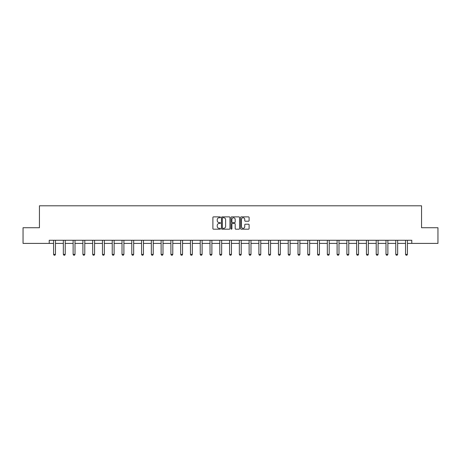 <?xml version="1.0" encoding="UTF-8"?>
<svg xmlns="http://www.w3.org/2000/svg" width="461" height="461" viewBox="0 0 461 461"><rect width="100%" height="100%" fill="white"/><g stroke="black" fill="none" stroke-linecap="round" stroke-linejoin="round"><path stroke-width="0.69" d="M220.473 217.315A0.432 0.432 0 0 0 220.041 216.883L213.506 216.883A0.617 0.617 0 0 0 212.89 217.5L212.89 228.57A0.617 0.617 0 0 0 213.506 229.186L220.041 229.186A0.432 0.432 0 0 0 220.473 228.754A0.432 0.432 0 0 0 220.041 228.328L219.194 228.328A1.971 1.971 0 0 1 217.229 226.357L217.229 225.435A1.971 1.971 0 0 1 219.194 223.464L220.041 223.464A0.432 0.432 0 0 0 220.473 223.038A0.432 0.432 0 0 0 220.041 222.605L219.194 222.605A1.971 1.971 0 0 1 217.229 220.635L217.229 219.713A1.971 1.971 0 0 1 219.194 217.748L220.041 217.748A0.432 0.432 0 0 0 220.473 217.315M248.479 221.222A0.617 0.617 0 0 0 249.096 220.606L249.096 217.5A0.617 0.617 0 0 0 248.479 216.883L241.218 216.883A0.617 0.617 0 0 0 240.602 217.5L240.602 228.57A0.617 0.617 0 0 0 241.218 229.186L248.479 229.186A0.617 0.617 0 0 0 249.096 228.57L249.096 224.818A0.617 0.617 0 0 0 248.479 224.202L245.373 224.202A0.617 0.617 0 0 0 244.756 224.818L244.756 226.679A1.648 1.648 0 0 1 243.114 228.328A1.648 1.648 0 0 1 241.466 226.679L241.466 219.39A1.648 1.648 0 0 1 243.114 217.748A1.648 1.648 0 0 1 244.756 219.39L244.756 220.606A0.617 0.617 0 0 0 245.373 221.222L248.479 221.222M49.218 243.402L23.05 243.402L23.05 227.734L39.439 227.734L39.439 205.802L421.561 205.802L421.561 227.734L437.95 227.734L437.95 243.402L411.782 243.402L411.782 240.273L49.218 240.273L49.218 243.402L53.574 243.402M229.964 217.5A0.617 0.617 0 0 0 229.348 216.883L222.087 216.883A0.617 0.617 0 0 0 221.47 217.5L221.47 228.57A0.617 0.617 0 0 0 222.087 229.186L229.348 229.186A0.617 0.617 0 0 0 229.964 228.57L229.964 217.5M231.653 216.883L238.913 216.883A0.617 0.617 0 0 1 239.53 217.5L239.53 228.57A0.617 0.617 0 0 1 238.913 229.186L235.807 229.186A0.617 0.617 0 0 1 235.191 228.57L235.191 224.081A0.617 0.617 0 0 0 234.574 223.464L232.517 223.464A0.617 0.617 0 0 0 231.9 224.081L231.9 228.754A0.432 0.432 0 0 1 231.468 229.186A0.432 0.432 0 0 1 231.036 228.754L231.036 217.5A0.617 0.617 0 0 1 231.653 216.883M55.453 243.402L63.347 243.402M65.232 243.402L73.126 243.402M75.005 243.402L82.905 243.402M84.784 243.402L92.678 243.402M94.563 243.402L102.457 243.402M104.336 243.402L112.236 243.402M114.115 243.402L122.009 243.402M123.894 243.402L131.788 243.402M133.667 243.402L141.567 243.402M143.446 243.402L151.341 243.402M153.225 243.402L161.12 243.402M162.998 243.402L170.898 243.402M172.777 243.402L180.672 243.402M182.556 243.402L190.451 243.402M192.329 243.402L200.23 243.402M202.108 243.402L210.009 243.402M211.887 243.402L219.782 243.402M221.66 243.402L229.561 243.402M231.439 243.402L239.34 243.402M241.218 243.402L249.113 243.402M250.991 243.402L258.892 243.402M260.77 243.402L268.671 243.402M270.549 243.402L278.444 243.402M280.328 243.402L288.223 243.402M290.102 243.402L298.002 243.402M299.88 243.402L307.775 243.402M309.659 243.402L317.554 243.402M319.433 243.402L327.333 243.402M329.212 243.402L337.106 243.402M338.991 243.402L346.885 243.402M348.764 243.402L356.664 243.402M358.543 243.402L366.437 243.402M368.322 243.402L376.216 243.402M378.095 243.402L385.995 243.402M387.874 243.402L395.769 243.402M397.653 243.402L405.547 243.402M407.426 243.402L411.782 243.402M222.767 217.748A0.432 0.432 0 0 0 222.335 218.174L222.335 227.895A0.432 0.432 0 0 0 222.767 228.328L223.654 228.328A1.971 1.971 0 0 0 225.625 226.357L225.625 219.713A1.971 1.971 0 0 0 223.654 217.748L222.767 217.748M235.191 219.419A1.648 1.648 0 0 0 233.543 217.776A1.648 1.648 0 0 0 231.9 219.419L231.9 221.989A0.617 0.617 0 0 0 232.517 222.605L234.574 222.605A0.617 0.617 0 0 0 235.191 221.989L235.191 219.419M55.527 240.273L55.481 240.406A0.628 0.628 0 0 0 55.453 240.596L55.453 254.386L54.98 255.198L54.041 255.198L53.574 254.386L53.574 240.596A0.628 0.628 0 0 0 53.545 240.406L53.499 240.273M53.574 254.386L55.453 254.386M65.301 240.273L65.26 240.406A0.628 0.628 0 0 0 65.232 240.596L65.232 254.386L64.759 255.198L63.82 255.198L63.347 254.386L63.347 240.596A0.628 0.628 0 0 0 63.318 240.406L63.278 240.273M63.347 254.386L65.232 254.386M75.08 240.273L75.034 240.406A0.628 0.628 0 0 0 75.005 240.596L75.005 254.386L74.538 255.198L73.599 255.198L73.126 254.386L73.126 240.596A0.628 0.628 0 0 0 73.097 240.406L73.051 240.273M73.126 254.386L75.005 254.386M84.859 240.273L84.812 240.406A0.628 0.628 0 0 0 84.784 240.596L84.784 254.386L84.311 255.198L83.372 255.198L82.905 254.386L82.905 240.596A0.628 0.628 0 0 0 82.876 240.406L82.83 240.273M82.905 254.386L84.784 254.386M94.632 240.273L94.591 240.406A0.628 0.628 0 0 0 94.563 240.596L94.563 254.386L94.09 255.198L93.151 255.198L92.678 254.386L92.678 240.596A0.628 0.628 0 0 0 92.649 240.406L92.609 240.273M92.678 254.386L94.563 254.386M104.411 240.273L104.365 240.406A0.628 0.628 0 0 0 104.336 240.596L104.336 254.386L103.869 255.198L102.93 255.198L102.457 254.386L102.457 240.596A0.628 0.628 0 0 0 102.428 240.406L102.382 240.273M102.457 254.386L104.336 254.386M114.19 240.273L114.144 240.406A0.628 0.628 0 0 0 114.115 240.596L114.115 254.386L113.642 255.198L112.703 255.198L112.236 254.386L112.236 240.596A0.628 0.628 0 0 0 112.207 240.406L112.161 240.273M112.236 254.386L114.115 254.386M123.963 240.273L123.923 240.406A0.628 0.628 0 0 0 123.894 240.596L123.894 254.386L123.421 255.198L122.482 255.198L122.009 254.386L122.009 240.596A0.628 0.628 0 0 0 121.981 240.406L121.94 240.273M122.009 254.386L123.894 254.386M133.742 240.273L133.696 240.406A0.628 0.628 0 0 0 133.667 240.596L133.667 254.386L133.2 255.198L132.261 255.198L131.788 254.386L131.788 240.596A0.628 0.628 0 0 0 131.76 240.406L131.713 240.273M131.788 254.386L133.667 254.386M143.521 240.273L143.475 240.406A0.628 0.628 0 0 0 143.446 240.596L143.446 254.386L142.973 255.198L142.034 255.198L141.567 254.386L141.567 240.596A0.628 0.628 0 0 0 141.539 240.406L141.492 240.273M141.567 254.386L143.446 254.386M153.294 240.273L153.254 240.406A0.628 0.628 0 0 0 153.225 240.596L153.225 254.386L152.752 255.198L151.813 255.198L151.341 254.386L151.341 240.596A0.628 0.628 0 0 0 151.312 240.406L151.271 240.273M151.341 254.386L153.225 254.386M163.073 240.273L163.033 240.406A0.628 0.628 0 0 0 162.998 240.596L162.998 254.386L162.531 255.198L161.592 255.198L161.12 254.386L161.12 240.596A0.628 0.628 0 0 0 161.091 240.406L161.05 240.273M161.12 254.386L162.998 254.386M172.852 240.273L172.806 240.406A0.628 0.628 0 0 0 172.777 240.596L172.777 254.386L172.31 255.198L171.365 255.198L170.898 254.386L170.898 240.596A0.628 0.628 0 0 0 170.87 240.406L170.824 240.273M170.898 254.386L172.777 254.386M182.625 240.273L182.585 240.406A0.628 0.628 0 0 0 182.556 240.596L182.556 254.386L182.083 255.198L181.144 255.198L180.672 254.386L180.672 240.596A0.628 0.628 0 0 0 180.643 240.406L180.603 240.273M180.672 254.386L182.556 254.386M192.404 240.273L192.364 240.406A0.628 0.628 0 0 0 192.329 240.596L192.329 254.386L191.862 255.198L190.923 255.198L190.451 254.386L190.451 240.596A0.628 0.628 0 0 0 190.422 240.406L190.381 240.273M190.451 254.386L192.329 254.386M202.183 240.273L202.137 240.406A0.628 0.628 0 0 0 202.108 240.596L202.108 254.386L201.641 255.198L200.696 255.198L200.23 254.386L200.23 240.596A0.628 0.628 0 0 0 200.201 240.406L200.155 240.273M200.23 254.386L202.108 254.386M211.956 240.273L211.916 240.406A0.628 0.628 0 0 0 211.887 240.596L211.887 254.386L211.415 255.198L210.475 255.198L210.009 254.386L210.009 240.596A0.628 0.628 0 0 0 209.974 240.406L209.934 240.273M210.009 254.386L211.887 254.386M221.735 240.273L221.695 240.406A0.628 0.628 0 0 0 221.66 240.596L221.66 254.386L221.194 255.198L220.254 255.198L219.782 254.386L219.782 240.596A0.628 0.628 0 0 0 219.753 240.406L219.713 240.273M219.782 254.386L221.66 254.386M231.514 240.273L231.468 240.406A0.628 0.628 0 0 0 231.439 240.596L231.439 254.386L230.973 255.198L230.027 255.198L229.561 254.386L229.561 240.596A0.628 0.628 0 0 0 229.532 240.406L229.486 240.273M229.561 254.386L231.439 254.386M241.287 240.273L241.247 240.406A0.628 0.628 0 0 0 241.218 240.596L241.218 254.386L240.746 255.198L239.806 255.198L239.34 254.386L239.34 240.596A0.628 0.628 0 0 0 239.305 240.406L239.265 240.273M239.34 254.386L241.218 254.386M251.066 240.273L251.026 240.406A0.628 0.628 0 0 0 250.991 240.596L250.991 254.386L250.525 255.198L249.585 255.198L249.113 254.386L249.113 240.596A0.628 0.628 0 0 0 249.084 240.406L249.044 240.273M249.113 254.386L250.991 254.386M260.845 240.273L260.799 240.406A0.628 0.628 0 0 0 260.77 240.596L260.77 254.386L260.304 255.198L259.359 255.198L258.892 254.386L258.892 240.596A0.628 0.628 0 0 0 258.863 240.406L258.817 240.273M258.892 254.386L260.77 254.386M270.619 240.273L270.578 240.406A0.628 0.628 0 0 0 270.549 240.596L270.549 254.386L270.077 255.198L269.138 255.198L268.671 254.386L268.671 240.596A0.628 0.628 0 0 0 268.636 240.406L268.596 240.273M268.671 254.386L270.549 254.386M280.397 240.273L280.357 240.406A0.628 0.628 0 0 0 280.328 240.596L280.328 254.386L279.856 255.198L278.917 255.198L278.444 254.386L278.444 240.596A0.628 0.628 0 0 0 278.415 240.406L278.375 240.273M278.444 254.386L280.328 254.386M290.176 240.273L290.13 240.406A0.628 0.628 0 0 0 290.102 240.596L290.102 254.386L289.635 255.198L288.69 255.198L288.223 254.386L288.223 240.596A0.628 0.628 0 0 0 288.194 240.406L288.148 240.273M288.223 254.386L290.102 254.386M299.95 240.273L299.909 240.406A0.628 0.628 0 0 0 299.88 240.596L299.88 254.386L299.408 255.198L298.469 255.198L298.002 254.386L298.002 240.596A0.628 0.628 0 0 0 297.967 240.406L297.927 240.273M298.002 254.386L299.88 254.386M309.729 240.273L309.688 240.406A0.628 0.628 0 0 0 309.659 240.596L309.659 254.386L309.187 255.198L308.248 255.198L307.775 254.386L307.775 240.596A0.628 0.628 0 0 0 307.746 240.406L307.706 240.273M307.775 254.386L309.659 254.386M319.508 240.273L319.461 240.406A0.628 0.628 0 0 0 319.433 240.596L319.433 254.386L318.966 255.198L318.027 255.198L317.554 254.386L317.554 240.596A0.628 0.628 0 0 0 317.525 240.406L317.479 240.273M317.554 254.386L319.433 254.386M329.287 240.273L329.24 240.406A0.628 0.628 0 0 0 329.212 240.596L329.212 254.386L328.739 255.198L327.8 255.198L327.333 254.386L327.333 240.596A0.628 0.628 0 0 0 327.304 240.406L327.258 240.273M327.333 254.386L329.212 254.386M339.06 240.273L339.019 240.406A0.628 0.628 0 0 0 338.991 240.596L338.991 254.386L338.518 255.198L337.579 255.198L337.106 254.386L337.106 240.596A0.628 0.628 0 0 0 337.077 240.406L337.037 240.273M337.106 254.386L338.991 254.386M348.839 240.273L348.793 240.406A0.628 0.628 0 0 0 348.764 240.596L348.764 254.386L348.297 255.198L347.358 255.198L346.885 254.386L346.885 240.596A0.628 0.628 0 0 0 346.856 240.406L346.81 240.273M346.885 254.386L348.764 254.386M358.618 240.273L358.572 240.406A0.628 0.628 0 0 0 358.543 240.596L358.543 254.386L358.07 255.198L357.131 255.198L356.664 254.386L356.664 240.596A0.628 0.628 0 0 0 356.635 240.406L356.589 240.273M356.664 254.386L358.543 254.386M368.391 240.273L368.351 240.406A0.628 0.628 0 0 0 368.322 240.596L368.322 254.386L367.849 255.198L366.91 255.198L366.437 254.386L366.437 240.596A0.628 0.628 0 0 0 366.409 240.406L366.368 240.273M366.437 254.386L368.322 254.386M378.17 240.273L378.124 240.406A0.628 0.628 0 0 0 378.095 240.596L378.095 254.386L377.628 255.198L376.689 255.198L376.216 254.386L376.216 240.596A0.628 0.628 0 0 0 376.188 240.406L376.141 240.273M376.216 254.386L378.095 254.386M387.949 240.273L387.903 240.406A0.628 0.628 0 0 0 387.874 240.596L387.874 254.386L387.401 255.198L386.462 255.198L385.995 254.386L385.995 240.596A0.628 0.628 0 0 0 385.966 240.406L385.92 240.273M385.995 254.386L387.874 254.386M397.722 240.273L397.682 240.406A0.628 0.628 0 0 0 397.653 240.596L397.653 254.386L397.18 255.198L396.241 255.198L395.769 254.386L395.769 240.596A0.628 0.628 0 0 0 395.74 240.406L395.699 240.273M395.769 254.386L397.653 254.386M407.501 240.273L407.455 240.406A0.628 0.628 0 0 0 407.426 240.596L407.426 254.386L406.959 255.198L406.02 255.198L405.547 254.386L405.547 240.596A0.628 0.628 0 0 0 405.519 240.406L405.473 240.273M405.547 254.386L407.426 254.386"/></g></svg>
